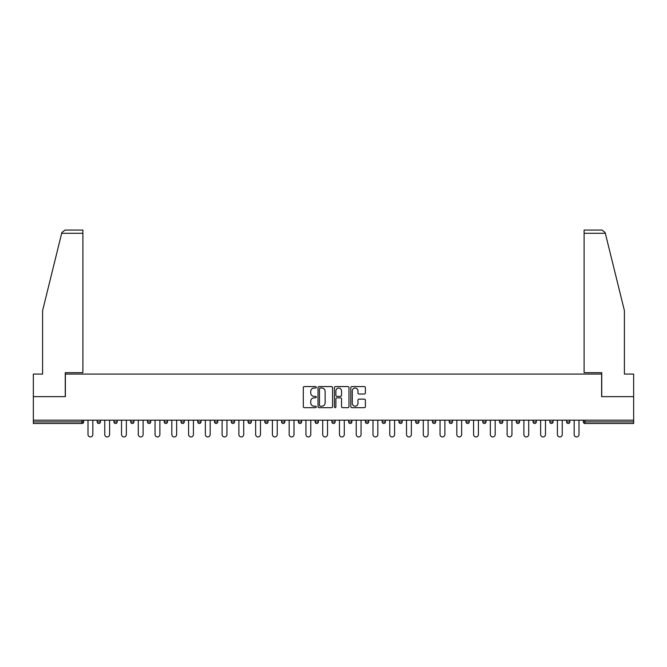 <?xml version="1.0" encoding="UTF-8"?>
<svg xmlns="http://www.w3.org/2000/svg" width="667" height="667" viewBox="0 0 667 667"><rect width="100%" height="100%" fill="white"/><g stroke="black" fill="none" stroke-linecap="round" stroke-linejoin="round"><path stroke-width="1" d="M316.308 387.31A0.742 0.742 0 0 0 315.566 386.568L304.36 386.568A1.059 1.059 0 0 0 303.302 387.627L303.302 406.612A1.059 1.059 0 0 0 304.36 407.67L315.566 407.67A0.742 0.742 0 0 0 316.308 406.928A0.742 0.742 0 0 0 315.566 406.195L314.115 406.195A3.377 3.377 0 0 1 310.739 402.818L310.739 401.234A3.377 3.377 0 0 1 314.115 397.857L315.566 397.857A0.742 0.742 0 0 0 316.308 397.123A0.742 0.742 0 0 0 315.566 396.381L314.115 396.381A3.377 3.377 0 0 1 310.739 393.005L310.739 391.421A3.377 3.377 0 0 1 314.115 388.044L315.566 388.044A0.742 0.742 0 0 0 316.308 387.31M364.324 394.005A1.059 1.059 0 0 0 365.383 392.955L365.383 387.627A1.059 1.059 0 0 0 364.324 386.568L351.884 386.568A1.059 1.059 0 0 0 350.825 387.627L350.825 406.612A1.059 1.059 0 0 0 351.884 407.67L364.324 407.67A1.059 1.059 0 0 0 365.383 406.612L365.383 400.175A1.059 1.059 0 0 0 364.324 399.124L359.004 399.124A1.059 1.059 0 0 0 357.946 400.175L357.946 403.368A2.818 2.818 0 0 1 355.127 406.195A2.818 2.818 0 0 1 352.301 403.368L352.301 390.87A2.818 2.818 0 0 1 355.127 388.044A2.818 2.818 0 0 1 357.946 390.87L357.946 392.955A1.059 1.059 0 0 0 359.004 394.005L364.324 394.005M61.681 233.292L61.864 232.516L64.999 230.065L82.891 230.065L82.891 233.292L61.681 233.292L42.588 310.664L42.588 374.07L33.35 374.07L33.35 396.64L65.374 396.64L65.374 374.07L601.626 374.07L601.626 396.64L633.65 396.64L633.65 420.168L33.35 420.168L33.35 421.894L82.033 421.894L82.033 420.168M33.35 396.64L33.35 420.168M332.575 387.627A1.059 1.059 0 0 0 331.524 386.568L319.076 386.568A1.059 1.059 0 0 0 318.017 387.627L318.017 406.612A1.059 1.059 0 0 0 319.076 407.67L331.524 407.67A1.059 1.059 0 0 0 332.575 406.612L332.575 387.627M335.476 386.568L347.924 386.568A1.059 1.059 0 0 1 348.983 387.627L348.983 406.612A1.059 1.059 0 0 1 347.924 407.67L342.596 407.67A1.059 1.059 0 0 1 341.546 406.612L341.546 398.916A1.059 1.059 0 0 0 340.487 397.857L336.952 397.857A1.059 1.059 0 0 0 335.901 398.916L335.901 406.928A0.742 0.742 0 0 1 335.159 407.67A0.742 0.742 0 0 1 334.425 406.928L334.425 387.627A1.059 1.059 0 0 1 335.476 386.568M83.642 420.168L83.642 421.894A1.609 1.609 0 0 1 82.033 423.503L33.35 423.503L33.35 421.894M633.65 420.168L633.65 423.503L584.967 423.503A1.609 1.609 0 0 1 583.358 421.894L583.358 420.168M97.182 420.168L97.182 421.894L97.182 420.168M82.033 423.503A1.609 1.609 0 0 0 83.642 421.894A1.609 1.609 0 0 1 82.033 423.503L82.033 421.894L83.642 421.894M98.799 423.503A1.609 1.609 0 0 1 97.182 421.894A1.609 1.609 0 0 0 98.799 423.503A1.609 1.609 0 0 0 100.409 421.894L100.409 420.168L100.409 421.894A1.609 1.609 0 0 1 98.799 423.503A1.609 1.609 0 0 1 97.182 421.894L100.409 421.894A1.609 1.609 0 0 1 98.799 423.503M113.949 420.168L113.949 421.894L113.949 420.168M117.175 420.168L117.175 421.894A1.609 1.609 0 0 1 115.558 423.503A1.609 1.609 0 0 1 113.949 421.894A1.609 1.609 0 0 0 115.558 423.503A1.609 1.609 0 0 0 117.175 421.894A1.609 1.609 0 0 1 115.558 423.503A1.609 1.609 0 0 1 113.949 421.894L117.175 421.894M130.715 420.168L130.715 421.894L130.715 420.168M133.934 420.168L133.934 421.894L133.934 420.168M147.482 421.894A1.609 1.609 0 0 0 149.091 423.503A1.609 1.609 0 0 0 150.7 421.894A1.609 1.609 0 0 1 149.091 423.503A1.609 1.609 0 0 0 150.7 421.894L150.7 420.168L150.7 421.894L147.482 421.894A1.609 1.609 0 0 0 149.091 423.503A1.609 1.609 0 0 1 147.482 421.894L147.482 420.168M164.24 421.894A1.609 1.609 0 0 0 165.858 423.503A1.609 1.609 0 0 0 167.467 421.894L167.467 420.168L167.467 421.894L164.24 421.894A1.609 1.609 0 0 0 165.858 423.503A1.609 1.609 0 0 1 164.24 421.894L164.24 420.168M184.234 420.168L184.234 421.894A1.609 1.609 0 0 1 182.616 423.503A1.609 1.609 0 0 1 181.007 421.894L181.007 420.168M199.383 423.503A1.609 1.609 0 0 0 200.992 421.894L200.992 420.168L200.992 421.894A1.609 1.609 0 0 1 199.383 423.503A1.609 1.609 0 0 1 197.774 421.894L197.774 420.168M214.532 420.168L214.532 421.894L214.532 420.168M217.759 420.168L217.759 421.894A1.609 1.609 0 0 1 216.15 423.503A1.609 1.609 0 0 1 214.532 421.894L217.759 421.894A1.609 1.609 0 0 1 216.15 423.503M234.526 420.168L234.526 421.894A1.609 1.609 0 0 1 232.916 423.503A1.609 1.609 0 0 1 231.299 421.894L231.299 420.168M249.675 423.503A1.609 1.609 0 0 0 251.292 421.894L251.292 420.168L251.292 421.894A1.609 1.609 0 0 1 249.675 423.503A1.609 1.609 0 0 1 248.066 421.894L248.066 420.168M268.051 420.168L268.051 421.894A1.609 1.609 0 0 1 266.441 423.503A1.609 1.609 0 0 1 264.832 421.894L264.832 420.168M281.591 420.168L281.591 421.894L281.591 420.168M284.817 420.168L284.817 421.894A1.609 1.609 0 0 1 283.208 423.503A1.609 1.609 0 0 1 281.591 421.894L284.817 421.894A1.609 1.609 0 0 1 283.208 423.503M301.584 420.168L301.584 421.894L298.357 421.894A1.609 1.609 0 0 0 299.975 423.503A1.609 1.609 0 0 1 298.357 421.894L298.357 420.168M316.733 423.503A1.609 1.609 0 0 0 318.351 421.894L318.351 420.168L318.351 421.894A1.609 1.609 0 0 1 316.733 423.503A1.609 1.609 0 0 1 315.124 421.894L315.124 420.168M335.109 420.168L335.109 421.894A1.609 1.609 0 0 1 333.5 423.503A1.609 1.609 0 0 1 331.891 421.894L331.891 420.168M348.649 420.168L348.649 421.894L348.649 420.168M351.876 420.168L351.876 421.894A1.609 1.609 0 0 1 350.267 423.503A1.609 1.609 0 0 1 348.649 421.894L351.876 421.894A1.609 1.609 0 0 1 350.267 423.503M368.643 420.168L368.643 421.894A1.609 1.609 0 0 1 367.025 423.503A1.609 1.609 0 0 1 365.416 421.894L365.416 420.168M382.183 421.894L385.409 421.894A1.609 1.609 0 0 1 383.792 423.503A1.609 1.609 0 0 0 385.409 421.894L385.409 420.168L385.409 421.894A1.609 1.609 0 0 1 383.792 423.503A1.609 1.609 0 0 1 382.183 421.894L382.183 420.168M402.168 420.168L402.168 421.894A1.609 1.609 0 0 1 400.559 423.503A1.609 1.609 0 0 1 398.949 421.894L398.949 420.168M415.708 420.168L415.708 421.894L415.708 420.168M418.934 420.168L418.934 421.894L418.934 420.168M432.474 420.168L432.474 421.894L432.474 420.168M435.701 420.168L435.701 421.894A1.609 1.609 0 0 1 434.084 423.503A1.609 1.609 0 0 1 432.474 421.894L435.701 421.894A1.609 1.609 0 0 1 434.084 423.503M449.241 420.168L449.241 421.894L449.241 420.168M452.468 420.168L452.468 421.894L452.468 420.168M466.008 420.168L466.008 421.894L466.008 420.168M469.226 420.168L469.226 421.894A1.609 1.609 0 0 1 467.617 423.503A1.609 1.609 0 0 1 466.008 421.894A1.609 1.609 0 0 0 467.617 423.503A1.609 1.609 0 0 0 469.226 421.894A1.609 1.609 0 0 1 467.617 423.503A1.609 1.609 0 0 1 466.008 421.894L469.226 421.894M485.993 420.168L485.993 421.894A1.609 1.609 0 0 1 484.384 423.503A1.609 1.609 0 0 1 482.766 421.894L482.766 420.168M502.76 420.168L502.76 421.894L499.533 421.894A1.609 1.609 0 0 0 501.142 423.503A1.609 1.609 0 0 1 499.533 421.894L499.533 420.168M519.518 420.168L519.518 421.894A1.609 1.609 0 0 1 517.909 423.503A1.609 1.609 0 0 1 516.3 421.894L516.3 420.168M533.066 420.168L533.066 421.894L533.066 420.168M536.285 420.168L536.285 421.894A1.609 1.609 0 0 1 534.676 423.503A1.609 1.609 0 0 1 533.066 421.894A1.609 1.609 0 0 0 534.676 423.503A1.609 1.609 0 0 1 533.066 421.894L536.285 421.894A1.609 1.609 0 0 1 534.676 423.503M553.051 420.168L553.051 421.894A1.609 1.609 0 0 1 551.442 423.503A1.609 1.609 0 0 1 549.825 421.894L549.825 420.168M569.818 420.168L569.818 421.894L566.591 421.894A1.609 1.609 0 0 0 568.201 423.503A1.609 1.609 0 0 1 566.591 421.894L566.591 420.168M132.324 423.503A1.609 1.609 0 0 1 130.715 421.894A1.609 1.609 0 0 0 132.324 423.503A1.609 1.609 0 0 0 133.934 421.894A1.609 1.609 0 0 1 132.324 423.503A1.609 1.609 0 0 1 130.715 421.894L133.934 421.894A1.609 1.609 0 0 1 132.324 423.503M299.975 423.503A1.609 1.609 0 0 0 301.584 421.894A1.609 1.609 0 0 1 299.975 423.503A1.609 1.609 0 0 1 298.357 421.894M417.325 423.503A1.609 1.609 0 0 1 415.708 421.894L418.934 421.894A1.609 1.609 0 0 1 417.325 423.503A1.609 1.609 0 0 0 418.934 421.894A1.609 1.609 0 0 1 417.325 423.503M450.85 423.503A1.609 1.609 0 0 1 449.241 421.894A1.609 1.609 0 0 0 450.85 423.503A1.609 1.609 0 0 0 452.468 421.894A1.609 1.609 0 0 1 450.85 423.503A1.609 1.609 0 0 1 449.241 421.894L452.468 421.894M501.142 423.503A1.609 1.609 0 0 0 502.76 421.894A1.609 1.609 0 0 1 501.142 423.503A1.609 1.609 0 0 1 499.533 421.894M568.201 423.503A1.609 1.609 0 0 0 569.818 421.894A1.609 1.609 0 0 1 568.201 423.503A1.609 1.609 0 0 1 566.591 421.894M320.235 388.044A0.742 0.742 0 0 0 319.493 388.786L319.493 405.453A0.742 0.742 0 0 0 320.235 406.195L321.761 406.195A3.377 3.377 0 0 0 325.137 402.818L325.137 391.421A3.377 3.377 0 0 0 321.761 388.044L320.235 388.044M341.546 390.92A2.818 2.818 0 0 0 338.719 388.102A2.818 2.818 0 0 0 335.901 390.92L335.901 395.323A1.059 1.059 0 0 0 336.952 396.381L340.487 396.381A1.059 1.059 0 0 0 341.546 395.323L341.546 390.92M87.994 434.517L87.994 420.168L87.994 434.517A2.418 2.418 0 0 0 90.412 436.935A2.418 2.418 0 0 0 92.83 434.517L92.83 420.168M82.891 230.065L69.993 230.065L82.891 230.065M65.266 396.64L65.266 372.67L82.891 372.67L82.891 233.292M633.65 396.64L633.65 374.07L624.412 374.07L624.412 310.664L605.136 232.516L605.319 233.292L605.136 232.516L602.001 230.065L584.109 230.065L584.109 372.67L601.734 372.67L601.734 396.64M104.761 434.517L104.761 420.168L104.761 434.517A2.418 2.418 0 0 0 107.179 436.935A2.418 2.418 0 0 0 109.596 434.517L109.596 420.168M121.527 434.517L121.527 420.168L121.527 434.517A2.418 2.418 0 0 0 123.945 436.935A2.418 2.418 0 0 0 126.363 434.517L126.363 420.168M138.286 434.517L138.286 420.168L138.286 434.517A2.418 2.418 0 0 0 140.704 436.935A2.418 2.418 0 0 0 143.122 434.517L143.122 420.168M155.052 434.517L155.052 420.168L155.052 434.517A2.418 2.418 0 0 0 157.47 436.935A2.418 2.418 0 0 0 159.888 434.517L159.888 420.168M171.819 434.517L171.819 420.168L171.819 434.517A2.418 2.418 0 0 0 174.237 436.935A2.418 2.418 0 0 0 176.655 434.517L176.655 420.168M188.586 434.517L188.586 420.168L188.586 434.517A2.418 2.418 0 0 0 191.004 436.935A2.418 2.418 0 0 0 193.422 434.517L193.422 420.168M205.344 434.517L205.344 420.168L205.344 434.517A2.418 2.418 0 0 0 207.762 436.935A2.418 2.418 0 0 0 210.18 434.517L210.18 420.168M222.111 434.517L222.111 420.168L222.111 434.517A2.418 2.418 0 0 0 224.529 436.935A2.418 2.418 0 0 0 226.947 434.517L226.947 420.168M238.878 434.517L238.878 420.168L238.878 434.517A2.418 2.418 0 0 0 241.296 436.935A2.418 2.418 0 0 0 243.713 434.517L243.713 420.168M255.644 434.517L255.644 420.168L255.644 434.517A2.418 2.418 0 0 0 258.062 436.935A2.418 2.418 0 0 0 260.48 434.517L260.48 420.168M272.403 434.517L272.403 420.168L272.403 434.517A2.418 2.418 0 0 0 274.821 436.935A2.418 2.418 0 0 0 277.239 434.517L277.239 420.168M289.17 434.517L289.17 420.168L289.17 434.517A2.418 2.418 0 0 0 291.587 436.935A2.418 2.418 0 0 0 294.005 434.517L294.005 420.168M305.936 434.517L305.936 420.168L305.936 434.517A2.418 2.418 0 0 0 308.354 436.935A2.418 2.418 0 0 0 310.772 434.517L310.772 420.168M322.703 434.517L322.703 420.168L322.703 434.517A2.418 2.418 0 0 0 325.121 436.935A2.418 2.418 0 0 0 327.539 434.517L327.539 420.168M339.461 434.517L339.461 420.168L339.461 434.517A2.418 2.418 0 0 0 341.879 436.935A2.418 2.418 0 0 0 344.297 434.517L344.297 420.168M356.228 434.517L356.228 420.168L356.228 434.517A2.418 2.418 0 0 0 358.646 436.935A2.418 2.418 0 0 0 361.064 434.517L361.064 420.168M372.995 434.517L372.995 420.168L372.995 434.517A2.418 2.418 0 0 0 375.413 436.935A2.418 2.418 0 0 0 377.83 434.517L377.83 420.168M389.761 434.517L389.761 420.168L389.761 434.517A2.418 2.418 0 0 0 392.179 436.935A2.418 2.418 0 0 0 394.597 434.517L394.597 420.168M406.52 434.517L406.52 420.168L406.52 434.517A2.418 2.418 0 0 0 408.938 436.935A2.418 2.418 0 0 0 411.356 434.517L411.356 420.168M423.287 434.517L423.287 420.168L423.287 434.517A2.418 2.418 0 0 0 425.704 436.935A2.418 2.418 0 0 0 428.122 434.517L428.122 420.168M440.053 434.517L440.053 420.168L440.053 434.517A2.418 2.418 0 0 0 442.471 436.935A2.418 2.418 0 0 0 444.889 434.517L444.889 420.168M456.82 434.517L456.82 420.168L456.82 434.517A2.418 2.418 0 0 0 459.238 436.935A2.418 2.418 0 0 0 461.656 434.517L461.656 420.168M473.578 434.517L473.578 420.168L473.578 434.517A2.418 2.418 0 0 0 475.996 436.935A2.418 2.418 0 0 0 478.414 434.517L478.414 420.168M490.345 434.517L490.345 420.168L490.345 434.517A2.418 2.418 0 0 0 492.763 436.935A2.418 2.418 0 0 0 495.181 434.517L495.181 420.168M507.112 434.517L507.112 420.168L507.112 434.517A2.418 2.418 0 0 0 509.53 436.935A2.418 2.418 0 0 0 511.948 434.517L511.948 420.168M523.878 434.517L523.878 420.168L523.878 434.517A2.418 2.418 0 0 0 526.296 436.935A2.418 2.418 0 0 0 528.714 434.517L528.714 420.168M540.637 434.517L540.637 420.168L540.637 434.517A2.418 2.418 0 0 0 543.055 436.935A2.418 2.418 0 0 0 545.473 434.517L545.473 420.168M557.404 434.517L557.404 420.168L557.404 434.517A2.418 2.418 0 0 0 559.821 436.935A2.418 2.418 0 0 0 562.239 434.517L562.239 420.168M574.17 434.517L574.17 420.168L574.17 434.517A2.418 2.418 0 0 0 576.588 436.935A2.418 2.418 0 0 0 579.006 434.517L579.006 420.168M584.967 420.168L584.967 421.894L633.65 421.894M583.358 421.894L584.967 421.894L584.967 423.503M165.858 423.503A1.609 1.609 0 0 0 167.467 421.894M182.616 423.503A1.609 1.609 0 0 0 184.234 421.894L181.007 421.894M200.992 421.894L197.774 421.894M232.916 423.503A1.609 1.609 0 0 0 234.526 421.894L231.299 421.894M251.292 421.894L248.066 421.894M266.441 423.503A1.609 1.609 0 0 0 268.051 421.894L264.832 421.894M318.351 421.894L315.124 421.894M333.5 423.503A1.609 1.609 0 0 0 335.109 421.894L331.891 421.894M367.025 423.503A1.609 1.609 0 0 0 368.643 421.894L365.416 421.894M400.559 423.503A1.609 1.609 0 0 0 402.168 421.894L398.949 421.894M484.384 423.503A1.609 1.609 0 0 0 485.993 421.894L482.766 421.894M517.909 423.503A1.609 1.609 0 0 0 519.518 421.894L516.3 421.894M551.442 423.503A1.609 1.609 0 0 0 553.051 421.894L549.825 421.894M605.319 233.292L584.109 233.292"/></g></svg>
